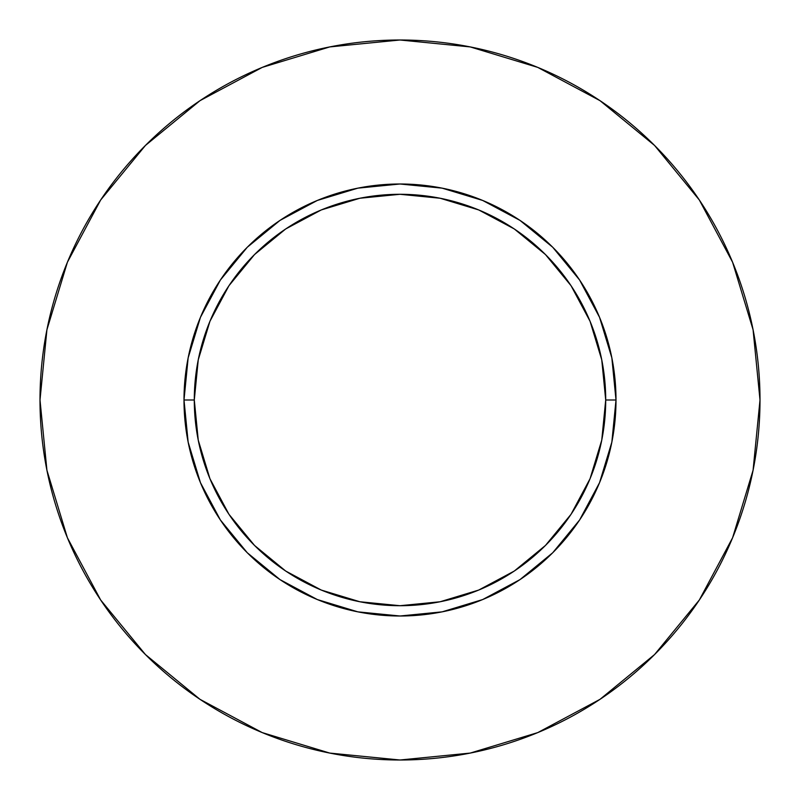 <?xml version="1.0" encoding="UTF-8"?>
<svg xmlns="http://www.w3.org/2000/svg" width="800" height="800" viewBox="0 0 800 800"><rect width="100%" height="100%" fill="white"/><g stroke="black" fill="none" stroke-linecap="round" stroke-linejoin="round"><path stroke-width="1.2" d="M605.71 400L616 400A216 216 0 0 1 400 616A216 216 0 0 1 184 400L194.29 400A205.71 205.71 0 0 1 400 194.29A205.71 205.71 0 0 1 605.71 400A205.71 205.71 0 0 1 400 605.71A205.71 205.71 0 0 1 194.29 400L198.24 440.13L209.94 478.72L228.95 514.29L254.54 545.46L285.71 571.05L321.28 590.06L359.87 601.76L400 605.71L440.13 601.76L478.72 590.06L514.29 571.05L545.46 545.46L571.05 514.29L590.06 478.72L601.76 440.13L605.71 400L601.76 359.87L590.06 321.28L571.05 285.71L545.46 254.54L514.29 228.95L478.72 209.94L440.13 198.24L400 194.29L359.87 198.24L321.28 209.94L285.71 228.95L254.54 254.54L228.95 285.71L209.94 321.28L198.24 359.87L194.29 400L184 400L188.15 357.86L200.44 317.34L220.4 280L247.26 247.26L280 220.4L317.34 200.44L357.86 188.15L400 184L442.14 188.15L482.66 200.44L520 220.4L552.74 247.26L579.6 280L599.56 317.34L611.85 357.86L616 400L611.85 442.14L599.56 482.66L579.6 520L552.74 552.74L520 579.6L482.66 599.56L442.14 611.85L400 616L357.86 611.85L317.34 599.56L280 579.6L247.26 552.74L220.4 520L200.44 482.66L188.15 442.14L184 400A216 216 0 0 1 400 184A216 216 0 0 1 616 400L605.71 400M40 400A360 360 0 0 1 400 40A360 360 0 0 1 760 400A360 360 0 0 1 400 760A360 360 0 0 1 40 400L46.92 470.23L67.4 537.77L100.67 600.01L145.44 654.56L199.99 699.33L262.23 732.6L329.77 753.08L400 760L470.23 753.08L537.77 732.6L600.01 699.33L654.56 654.56L699.33 600.01L732.6 537.77L753.08 470.23L760 400L753.08 329.77L732.6 262.23L699.33 199.99L654.56 145.44L600.01 100.67L537.77 67.4L470.23 46.92L400 40L329.77 46.92L262.23 67.4L199.99 100.67L145.44 145.44L100.67 199.99L67.4 262.23L46.92 329.77L40 400M699.33 199.99L654.56 145.44L600.1 100.74M199.99 100.67L145.44 145.44L100.74 199.9M100.67 600.01L145.44 654.56L199.9 699.26M600.01 699.33L654.56 654.56L699.26 600.1"/></g></svg>
